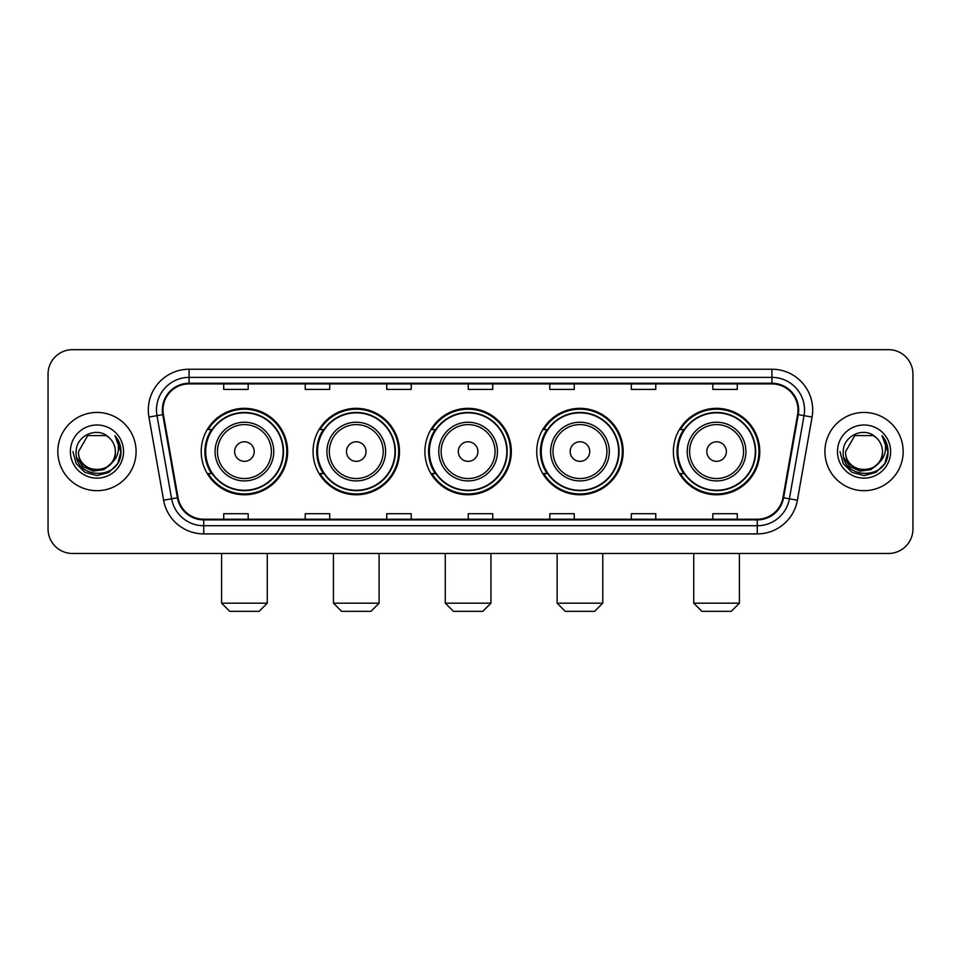 <?xml version="1.0" encoding="UTF-8"?>
<svg xmlns="http://www.w3.org/2000/svg" width="961" height="961" viewBox="0 0 961 961"><rect width="100%" height="100%" fill="white"/><g stroke="black" fill="none" stroke-linecap="round" stroke-linejoin="round"><path stroke-width="1.44" d="M673.373 451.562A43.209 43.209 0 0 0 716.57 494.771A43.209 43.209 0 0 0 759.779 451.562A43.209 43.209 0 0 0 716.57 408.353A43.209 43.209 0 0 0 673.373 451.562M536.743 451.562A43.209 43.209 0 0 0 579.951 494.771A43.209 43.209 0 0 0 623.16 451.562A43.209 43.209 0 0 0 579.951 408.353A43.209 43.209 0 0 0 536.743 451.562M424.906 451.562A43.209 43.209 0 0 0 468.115 494.771A43.209 43.209 0 0 0 511.312 451.562A43.209 43.209 0 0 0 468.115 408.353A43.209 43.209 0 0 0 424.906 451.562M313.058 451.562A43.209 43.209 0 0 0 356.267 494.771A43.209 43.209 0 0 0 399.476 451.562A43.209 43.209 0 0 0 356.267 408.353A43.209 43.209 0 0 0 313.058 451.562M201.221 451.562A43.209 43.209 0 0 0 244.43 494.771A43.209 43.209 0 0 0 287.627 451.562A43.209 43.209 0 0 0 244.43 408.353A43.209 43.209 0 0 0 201.221 451.562M211.588 473.569A39.533 39.533 0 0 1 211.588 429.555M323.425 473.569A39.533 39.533 0 0 1 323.425 429.555M435.261 473.569A39.533 39.533 0 0 1 435.261 429.555M547.109 473.569A39.533 39.533 0 0 1 547.109 429.555M683.727 473.569A39.533 39.533 0 0 1 683.727 429.555M48.05 374.117L48.05 529.006A24.457 24.457 0 0 0 72.507 553.464L888.493 553.464A24.457 24.457 0 0 0 912.95 529.006L912.95 374.117A24.457 24.457 0 0 0 888.493 349.66L72.507 349.66A24.457 24.457 0 0 0 48.05 374.117L48.05 529.006M57.828 451.562A39.125 39.125 0 0 0 96.965 490.687A39.125 39.125 0 0 0 136.09 451.562A39.125 39.125 0 0 0 96.965 412.437A39.125 39.125 0 0 0 57.828 451.562A39.125 39.125 0 0 0 96.965 490.687A39.125 39.125 0 0 0 136.09 451.562A39.125 39.125 0 0 0 96.965 412.437A39.125 39.125 0 0 0 57.828 451.562M824.91 451.562A39.125 39.125 0 0 0 864.035 490.687A39.125 39.125 0 0 0 903.172 451.562A39.125 39.125 0 0 0 864.035 412.437A39.125 39.125 0 0 0 824.91 451.562A39.125 39.125 0 0 0 864.035 490.687A39.125 39.125 0 0 0 903.172 451.562A39.125 39.125 0 0 0 864.035 412.437A39.125 39.125 0 0 0 824.91 451.562M162.986 409.987A26.091 26.091 0 0 1 189.077 383.907L771.923 383.907A26.091 26.091 0 0 1 797.618 414.515L782.951 497.666A26.091 26.091 0 0 1 757.268 519.216L203.732 519.216A26.091 26.091 0 0 1 178.049 497.666L163.382 414.515A26.091 26.091 0 0 1 162.986 409.987M162.337 409.987A26.74 26.74 0 0 0 162.745 414.635L177.401 497.774A26.74 26.74 0 0 0 203.732 519.877L757.268 519.877A26.74 26.74 0 0 0 783.599 497.774L798.255 414.635A26.74 26.74 0 0 0 771.923 383.247L189.077 383.247A26.74 26.74 0 0 0 162.337 409.987M148.931 417.062A40.758 40.758 0 0 1 189.077 369.228L771.923 369.228A40.758 40.758 0 0 1 812.069 417.062L797.402 500.213A40.758 40.758 0 0 1 757.268 533.896L203.732 533.896A40.758 40.758 0 0 1 163.598 500.213L148.931 417.062L156.967 415.645A32.602 32.602 0 0 1 189.077 377.385L771.923 377.385A32.602 32.602 0 0 1 804.033 415.645L789.377 498.795A32.602 32.602 0 0 1 757.268 525.739L203.732 525.739A32.602 32.602 0 0 1 171.623 498.795L156.967 415.645A32.602 32.602 0 0 1 156.463 409.987M888.493 349.66L72.507 349.66M72.507 553.464L888.493 553.464M912.95 529.006L912.95 374.117M783.599 497.774L789.377 498.795L804.033 415.645L812.069 417.062M468.271 383.907L468.271 389.421L492.729 389.421L492.729 383.907M386.754 383.907L386.754 389.421L411.212 389.421L411.212 383.907M305.238 383.907L305.238 389.421L329.695 389.421L329.695 383.907M223.721 383.907L223.721 389.421L248.178 389.421L248.178 383.907M549.788 383.907L549.788 389.421L574.246 389.421L574.246 383.907M631.305 383.907L631.305 389.421L655.762 389.421L655.762 383.907M712.822 383.907L712.822 389.421L737.279 389.421L737.279 383.907M492.729 519.216L492.729 513.703L468.271 513.703L468.271 519.216M411.212 519.216L411.212 513.703L386.754 513.703L386.754 519.216M329.695 519.216L329.695 513.703L305.238 513.703L305.238 519.216M248.178 519.216L248.178 513.703L223.721 513.703L223.721 519.216M574.246 519.216L574.246 513.703L549.788 513.703L549.788 519.216M655.762 519.216L655.762 513.703L631.305 513.703L631.305 519.216M737.279 519.216L737.279 513.703L712.822 513.703L712.822 519.216M111.08 463.394C101.301 476.62 77.577 468.163 78.538 451.562C77.409 475.323 116.509 475.323 115.38 451.562C116.509 475.323 77.409 475.323 78.538 451.562L87.751 435.609L106.166 435.609L109.025 437.639C97.722 425.795 75.955 435.549 76.159 451.562C74.093 480.007 120.197 480.74 120.942 452.943L120.99 451.562C120.918 445.52 118.912 440.21 114.96 435.645C117.963 440.57 119.02 445.88 118.131 451.562C117.266 456.391 114.924 460.343 111.08 463.394A18.427 18.427 0 0 0 115.38 451.562C116.509 475.323 77.409 475.323 78.538 451.562L87.751 435.609M115.38 451.562A18.427 18.427 0 0 0 109.025 437.639M112.257 462.409L103.932 469.605L93.037 471.13L83.006 466.59L76.736 457.532M70.381 451.562A26.572 26.572 0 0 0 96.965 478.134A26.572 26.572 0 0 0 123.537 451.562A26.572 26.572 0 0 0 96.965 424.99A26.572 26.572 0 0 0 70.381 451.562M114.96 435.645L120.978 452.259L119.861 444.282L120.978 452.259L119.861 444.282L120.978 452.259L115.14 435.85L120.978 452.259L115.14 435.85L120.99 451.562L117.771 463.574L108.977 472.368L96.965 475.587L84.952 472.368L76.147 463.574L72.94 451.562M115.14 435.85L120.978 452.271M259.098 611.34L229.751 611.34L221.607 603.184L267.254 603.184L259.098 611.34M254.209 451.562A9.778 9.778 0 0 0 244.43 441.784A9.778 9.778 0 0 0 234.64 451.562A9.778 9.778 0 0 0 244.43 461.34A9.778 9.778 0 0 0 254.209 451.562M273.777 451.562A29.347 29.347 0 0 0 244.43 422.215A29.347 29.347 0 0 0 215.084 451.562A29.347 29.347 0 0 0 244.43 480.908A29.347 29.347 0 0 0 273.777 451.562A29.347 29.347 0 0 1 244.43 480.908A29.347 29.347 0 0 1 215.084 451.562M283.147 451.562A38.716 38.716 0 0 0 244.43 412.846A38.716 38.716 0 0 0 205.702 451.562A38.716 38.716 0 0 0 244.43 490.278A38.716 38.716 0 0 0 283.147 451.562M286.81 451.562A42.392 42.392 0 0 1 208.201 473.569L212.129 473.569A39.089 39.089 0 0 0 270.281 480.872A39.089 39.089 0 0 0 270.281 422.251A39.089 39.089 0 0 0 212.129 429.555L208.201 429.555A42.392 42.392 0 0 1 286.81 451.562M370.946 611.34L341.599 611.34L333.443 603.184L379.09 603.184L370.946 611.34M366.045 451.562A9.778 9.778 0 0 0 356.267 441.784A9.778 9.778 0 0 0 346.489 451.562A9.778 9.778 0 0 0 356.267 461.34A9.778 9.778 0 0 0 366.045 451.562M385.613 451.562A29.347 29.347 0 0 0 356.267 422.215A29.347 29.347 0 0 0 326.92 451.562A29.347 29.347 0 0 0 356.267 480.908A29.347 29.347 0 0 0 385.613 451.562A29.347 29.347 0 0 1 356.267 480.908A29.347 29.347 0 0 1 326.92 451.562M394.983 451.562A38.716 38.716 0 0 0 356.267 412.846A38.716 38.716 0 0 0 317.55 451.562A38.716 38.716 0 0 0 356.267 490.278A38.716 38.716 0 0 0 394.983 451.562M398.659 451.562A42.392 42.392 0 0 1 320.037 473.569L323.965 473.569A39.089 39.089 0 0 0 382.13 480.872A39.089 39.089 0 0 0 382.13 422.251A39.089 39.089 0 0 0 323.965 429.555L320.037 429.555A42.392 42.392 0 0 1 398.659 451.562M482.782 611.34L453.436 611.34L445.279 603.184L490.939 603.184L482.782 611.34M477.893 451.562A9.778 9.778 0 0 0 468.115 441.784A9.778 9.778 0 0 0 458.325 451.562A9.778 9.778 0 0 0 468.115 461.34A9.778 9.778 0 0 0 477.893 451.562M497.45 451.562A29.347 29.347 0 0 0 468.115 422.215A29.347 29.347 0 0 0 438.769 451.562A29.347 29.347 0 0 0 468.115 480.908A29.347 29.347 0 0 0 497.45 451.562A29.347 29.347 0 0 1 468.115 480.908A29.347 29.347 0 0 1 438.769 451.562M506.831 451.562A38.716 38.716 0 0 0 468.115 412.846A38.716 38.716 0 0 0 429.387 451.562A38.716 38.716 0 0 0 468.115 490.278A38.716 38.716 0 0 0 506.831 451.562M510.495 451.562A42.392 42.392 0 0 1 431.885 473.569L435.813 473.569A39.089 39.089 0 0 0 493.966 480.872A39.089 39.089 0 0 0 493.966 422.251A39.089 39.089 0 0 0 435.813 429.555L431.885 429.555A42.392 42.392 0 0 1 510.495 451.562M594.619 611.34L565.272 611.34L557.128 603.184L602.775 603.184L594.619 611.34M589.73 451.562A9.778 9.778 0 0 0 579.951 441.784A9.778 9.778 0 0 0 570.173 451.562A9.778 9.778 0 0 0 579.951 461.34A9.778 9.778 0 0 0 589.73 451.562M609.298 451.562A29.347 29.347 0 0 0 579.951 422.215A29.347 29.347 0 0 0 550.605 451.562A29.347 29.347 0 0 0 579.951 480.908A29.347 29.347 0 0 0 609.298 451.562A29.347 29.347 0 0 1 579.951 480.908A29.347 29.347 0 0 1 550.605 451.562M618.668 451.562A38.716 38.716 0 0 0 579.951 412.846A38.716 38.716 0 0 0 541.235 451.562A38.716 38.716 0 0 0 579.951 490.278A38.716 38.716 0 0 0 618.668 451.562M622.344 451.562A42.392 42.392 0 0 1 543.722 473.569L547.65 473.569A39.089 39.089 0 0 0 605.814 480.872A39.089 39.089 0 0 0 605.814 422.251A39.089 39.089 0 0 0 547.65 429.555L543.722 429.555A42.392 42.392 0 0 1 622.344 451.562M731.249 611.34L701.902 611.34L693.746 603.184L739.393 603.184L731.249 611.34M726.36 451.562A9.778 9.778 0 0 0 716.57 441.784A9.778 9.778 0 0 0 706.791 451.562A9.778 9.778 0 0 0 716.57 461.34A9.778 9.778 0 0 0 726.36 451.562M745.916 451.562A29.347 29.347 0 0 0 716.57 422.215A29.347 29.347 0 0 0 687.223 451.562A29.347 29.347 0 0 0 716.57 480.908A29.347 29.347 0 0 0 745.916 451.562A29.347 29.347 0 0 1 716.57 480.908A29.347 29.347 0 0 1 687.223 451.562M755.298 451.562A38.716 38.716 0 0 0 716.57 412.846A38.716 38.716 0 0 0 677.853 451.562A38.716 38.716 0 0 0 716.57 490.278A38.716 38.716 0 0 0 755.298 451.562M758.962 451.562A42.392 42.392 0 0 1 680.352 473.569L684.28 473.569A39.089 39.089 0 0 0 742.433 480.872A39.089 39.089 0 0 0 742.433 422.251A39.089 39.089 0 0 0 684.28 429.555L680.352 429.555A42.392 42.392 0 0 1 758.962 451.562M882.462 451.562C883.591 475.323 844.491 475.323 845.62 451.562L854.834 435.609L873.249 435.609L876.108 437.639C864.804 425.795 843.037 435.549 843.241 451.562C841.163 480.007 887.279 480.74 888.024 452.943L888.06 451.562C888 445.52 885.982 440.21 882.03 435.645C885.045 440.57 886.102 445.88 885.213 451.562C884.348 456.391 881.994 460.343 878.162 463.394A18.427 18.427 0 0 0 882.462 451.562C883.591 475.323 844.491 475.323 845.62 451.562C844.491 475.323 883.591 475.323 882.462 451.562A18.427 18.427 0 0 0 876.108 437.639M878.162 463.394C868.372 476.62 844.659 468.163 845.62 451.562M879.327 462.409L871.014 469.605L860.107 471.13L850.077 466.59L843.818 457.532M837.463 451.562A26.572 26.572 0 0 0 864.035 478.134A26.572 26.572 0 0 0 890.619 451.562A26.572 26.572 0 0 0 864.035 424.99A26.572 26.572 0 0 0 837.463 451.562M882.03 435.645L888.06 452.259L886.931 444.282L888.06 452.259L886.931 444.282L888.06 452.259L882.21 435.85L888.06 452.259L882.21 435.85L888.06 451.562L884.853 463.574L876.048 472.368L864.035 475.587L852.023 472.368L843.229 463.574L840.01 451.562M882.21 435.85L888.06 452.271M771.923 369.228L771.923 383.247M156.967 415.645L162.745 414.635M203.732 533.896L203.732 519.877M757.268 519.877L757.268 533.896M163.598 500.213L177.401 497.774M798.255 414.635L804.033 415.645M189.077 369.228L189.077 383.247M789.377 498.795L797.402 500.213M271.386 451.562A26.956 26.956 0 0 0 244.43 424.606A26.956 26.956 0 0 0 217.462 451.562A26.956 26.956 0 0 0 244.43 478.518A26.956 26.956 0 0 0 271.386 451.562M383.223 451.562A26.956 26.956 0 0 0 356.267 424.606A26.956 26.956 0 0 0 329.311 451.562A26.956 26.956 0 0 0 356.267 478.518A26.956 26.956 0 0 0 383.223 451.562M495.071 451.562A26.956 26.956 0 0 0 468.115 424.606A26.956 26.956 0 0 0 441.147 451.562A26.956 26.956 0 0 0 468.115 478.518A26.956 26.956 0 0 0 495.071 451.562M606.908 451.562A26.956 26.956 0 0 0 579.951 424.606A26.956 26.956 0 0 0 552.995 451.562A26.956 26.956 0 0 0 579.951 478.518A26.956 26.956 0 0 0 606.908 451.562M743.538 451.562A26.956 26.956 0 0 0 716.57 424.606A26.956 26.956 0 0 0 689.614 451.562A26.956 26.956 0 0 0 716.57 478.518A26.956 26.956 0 0 0 743.538 451.562M267.254 553.464L267.254 603.184M221.607 553.464L221.607 603.184M379.09 553.464L379.09 603.184M333.443 553.464L333.443 603.184M490.939 553.464L490.939 603.184M445.279 553.464L445.279 603.184M602.775 553.464L602.775 603.184M557.128 553.464L557.128 603.184M739.393 553.464L739.393 603.184M693.746 553.464L693.746 603.184"/></g></svg>
